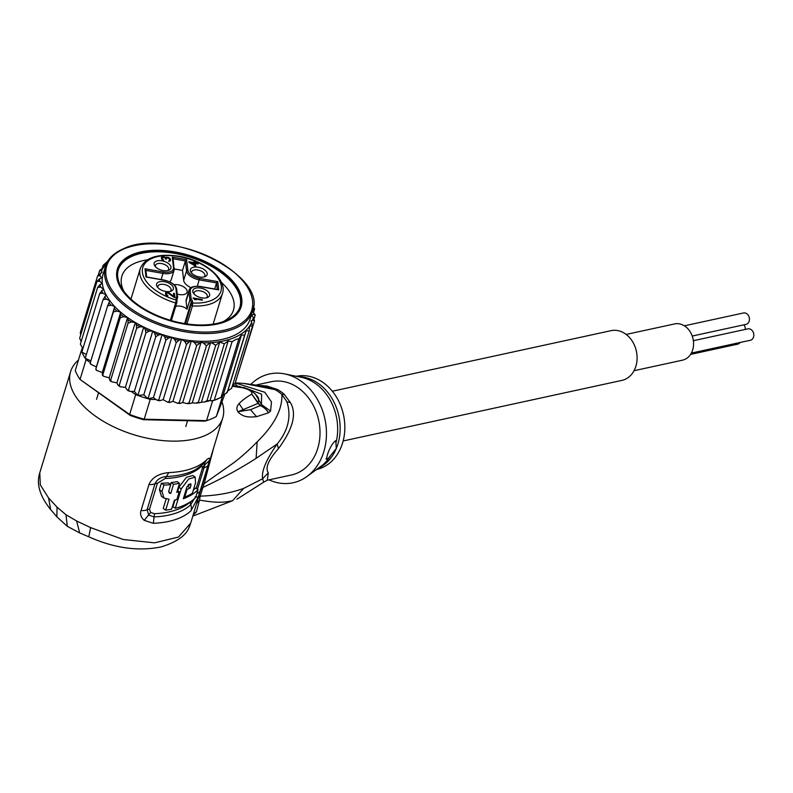 <?xml version="1.0" encoding="UTF-8"?>
<svg xmlns="http://www.w3.org/2000/svg" width="793" height="793" viewBox="0 0 793 793"><rect width="100%" height="100%" fill="white"/><g stroke="black" fill="none" stroke-linecap="round" stroke-linejoin="round"><path stroke-width="1.19" d="M740.147 342.477A5.829 4.669 77.7 0 1 737.698 344.152L690.584 354.392M684.369 325.824L743.497 312.977A5.829 4.669 77.7 0 1 748.374 315.416A5.829 4.669 77.7 0 1 748.979 321.671A5.829 4.669 77.7 0 1 745.965 324.377L692.239 336.044M743.903 324.823A5.829 4.669 77.7 0 1 745.311 329.422M693.369 340.703L747.858 328.867A5.829 4.669 77.7 0 1 752.735 331.305A5.829 4.669 77.7 0 1 753.35 337.57A5.829 4.669 77.7 0 1 750.337 340.266L691.357 353.083M634.033 370.708L682.476 360.181A18.556 14.859 -102.3 0 0 693.508 345.461A18.556 14.859 -102.3 0 0 685.112 326.31A18.556 14.859 -102.3 0 0 674.595 323.921L626.153 334.438M332.336 391.227L611.066 330.661A25.445 20.38 77.7 0 1 632.368 341.307A25.445 20.38 77.7 0 1 635.024 368.626A25.445 20.38 77.7 0 1 621.871 380.402L343.151 440.958M176.928 299.863L177.632 297.316L176.829 296.423A8.485 4.471 -163.1 0 0 176.066 298.535A1.061 0.882 -6.6 0 1 176.859 299.268L177.008 301.142L176.244 300.101L175.649 302.966L176.799 302.738L171.367 320.58M191.054 287.69A12.381 6.522 -163.1 0 1 187.733 285.827A12.381 6.522 -163.1 0 1 183.669 280.325L182.519 270.413L174.311 268.956M175.649 306.534A7.424 3.915 -163.1 0 1 175.699 306.504A7.424 3.915 -163.1 0 1 187.019 309.29L189.904 299.804L191.172 298.971L190.261 291.031A11.32 5.967 -163.1 0 1 200.47 286.669L218.719 289.901L217.768 281.634L199.519 278.402A11.32 5.967 -163.1 0 1 187.842 270.165L186.623 259.658L172.279 257.12L173.489 267.628A11.32 5.967 -163.1 0 1 163.279 271.989L145.03 268.758L145.981 277.015L164.23 280.246A11.32 5.967 -163.1 0 1 175.907 288.493L176.829 296.423M206.418 297.841A6.889 3.628 16.9 0 0 207.27 296.701A6.889 3.628 16.9 0 0 203.514 291.913A6.889 3.628 16.9 0 0 195.653 291.15A6.889 3.628 16.9 0 0 194.087 292.686A6.889 3.628 16.9 0 0 194.156 294.104M194.82 288.464A8.743 4.609 16.9 0 0 193.442 293.222A8.743 4.609 16.9 0 0 207.498 297.504A8.743 4.609 16.9 0 0 207.578 297.474A8.743 4.609 16.9 0 0 206.785 290.585A8.743 4.609 16.9 0 0 194.82 288.464M170.545 284.172A8.743 4.609 -163.1 0 1 171.258 291.081A8.743 4.609 -163.1 0 1 159.383 288.939A8.743 4.609 -163.1 0 1 157.202 286.798A8.743 4.609 -163.1 0 1 159.948 281.644A8.743 4.609 -163.1 0 1 170.545 284.172M156.171 261.184A8.743 4.609 -163.1 0 1 168.126 263.306A8.743 4.609 -163.1 0 1 168.929 270.185A8.743 4.609 -163.1 0 1 168.85 270.225A8.743 4.609 -163.1 0 1 154.794 265.942A8.743 4.609 -163.1 0 1 156.171 261.184M204.366 269.719A8.743 4.609 -163.1 0 1 205.09 276.638A8.743 4.609 -163.1 0 1 193.205 274.487A8.743 4.609 -163.1 0 1 191.034 272.356A8.743 4.609 -163.1 0 1 193.77 267.191A8.743 4.609 -163.1 0 1 204.366 269.719M202.284 299.566L202.364 300.23L194.711 298.872L196.158 299.774L194.592 299.496L193.066 297.93L202.284 299.566L202.096 300.18M173.954 297.286L167.878 292.964L166.57 293.271L166.748 294.818L167.799 295.551L167.858 296.106L167.065 295.848L165.777 294.758L165.559 292.875L166.639 292.201L168.602 292.548L173.855 296.404L173.498 293.311L174.48 293.479L174.936 297.464L173.954 297.286M169.405 257.933L170.624 260.213L168.651 261.383L169.633 259.926L168.651 258.131L166.708 257.894L166.282 259.222L164.557 257.616L162.793 257.309L162.357 258.528L163.725 260.401L161.653 259.053L161.445 257.289L162.525 256.605L165.737 257.824L167.402 257.259L169.405 257.933L169.206 258.577M188.952 262.374L188.873 261.71L194.176 262.652L194.047 261.541L195.217 261.749L195.346 262.86L198.101 263.345L198.171 264.01L195.425 263.524L195.732 266.18L188.952 262.374M146.695 277.144L145.981 277.015M173.489 267.628A1.061 0.882 -6.6 0 1 174.252 268.668A12.381 6.522 -163.1 0 1 174.133 270.155L171.238 279.642A12.381 6.522 -163.1 0 1 169.583 281.773M173.112 258.756L172.279 257.12M217.312 289.485L216.548 282.913L199.321 279.86A12.381 6.522 -163.1 0 1 190.627 276.341A12.381 6.522 -163.1 0 1 186.553 270.849L185.403 260.927L182.519 270.413M217.768 281.634L216.548 282.913L214.685 289.019M186.077 301.191A12.381 6.522 -163.1 0 1 186.206 299.704L189.091 290.218A12.381 6.522 -163.1 0 0 188.972 291.715L186.077 301.191L187.019 309.29M177.255 294.044A8.743 4.609 16.9 0 0 185.106 294.173A8.743 4.609 16.9 0 0 187.089 292.221A8.743 4.609 16.9 0 0 183.322 286.66A8.743 4.609 16.9 0 0 174.063 284.697M217.579 289.703L218.719 289.901M173.171 258.766L185.403 260.927L186.623 259.658M185.463 323.713L191.331 303.679L192.62 303.005L192.471 301.489A1.061 0.882 174.5 0 0 191.182 302.163A7.424 3.915 16.9 0 0 189.904 299.804L188.972 291.715A1.061 0.882 173.4 0 1 190.261 291.031M191.123 305.136L192.421 305.939L192.62 303.005A40.82 21.51 -163.1 0 0 220.851 283.934A40.82 21.51 -163.1 0 0 179.307 256.615A40.82 21.51 -163.1 0 0 142.353 269.987A40.82 21.51 -163.1 0 0 176.244 300.101L176.066 298.535M177.008 301.142L176.819 302.609M145.862 270.393L145.03 268.758M157.916 287.681A6.889 3.628 -163.1 0 1 157.847 286.263A6.889 3.628 -163.1 0 1 162.168 284.261A6.889 3.628 -163.1 0 1 168.84 286.402A6.889 3.628 -163.1 0 1 171.03 290.288A6.889 3.628 -163.1 0 1 170.178 291.418M155.507 266.825A6.889 3.628 -163.1 0 1 155.428 265.407A6.889 3.628 -163.1 0 1 156.994 263.861A6.889 3.628 -163.1 0 1 164.865 264.624A6.889 3.628 -163.1 0 1 168.612 269.422A6.889 3.628 -163.1 0 1 167.769 270.552M191.737 273.238A6.889 3.628 -163.1 0 1 191.668 271.821A6.889 3.628 -163.1 0 1 196 269.818A6.889 3.628 -163.1 0 1 202.661 271.949A6.889 3.628 -163.1 0 1 204.852 275.835A6.889 3.628 -163.1 0 1 204.009 276.975M194.533 299.457L194.711 298.872M166.441 293.787L166.57 293.271M166.183 295.224L166.49 294.233M166.55 295.492L166.748 294.818M167.006 295.809L167.184 295.224M165.906 292.508L165.489 293.876M165.568 294.153L166.371 293.935M166.639 292.201L166.114 293.925M167.412 292.23L167.194 292.954M167.799 292.3L167.62 292.914M168.602 292.548L168.403 293.192M169.216 292.875L169.008 293.559M173.657 297.058L173.855 296.404M173.707 295.165L174.202 297.335M174.48 293.479L173.954 295.204M168.631 258.121L168.79 257.606M169.831 258.34L169.553 259.261M169.533 260.322L170.009 261.095M170.277 258.845L169.752 260.57M170.525 259.331L169.999 261.046M168.78 261.373L168.959 260.788M169.107 261.373L169.335 260.629M169.216 261.373L169.504 260.441M166.034 259.182L166.352 258.151M162.307 258.092L162.436 257.566M162.059 259.519L162.357 258.528M162.416 259.787L162.615 259.123M162.872 260.104L163.051 259.519M161.782 256.912L161.376 258.27M161.475 258.548L162.208 258.34M162.525 256.605L162 258.33M163.289 256.635L163.11 257.239M163.685 256.704L163.527 257.219M164.488 256.952L164.31 257.507M165.093 257.279L164.914 257.874M165.459 258.746L165.737 257.824M165.529 259.093L166.114 258.954M166.064 257.348L165.539 259.073M166.629 257.229L166.104 258.954M167.402 257.259L167.224 257.834M168.185 257.398L168.027 257.913M193.988 263.266L194.176 262.652M194.255 263.395L194.82 264.584L195.346 262.86M195.217 261.749L194.701 263.474M198.101 263.345L197.913 263.96M194.999 266.042L195.425 263.524M194.285 265.794L194.463 265.189L190.518 262.652L190.33 263.256M190.518 262.652L194.245 263.316L194.463 265.189M147.369 259.846A58.315 30.729 16.9 0 0 135.157 263.107A58.315 30.729 16.9 0 0 121.884 276.123A58.315 30.729 16.9 0 0 123.867 291.259M132.094 254.662A64.679 34.089 16.9 0 0 124.551 293.38A64.679 34.089 16.9 0 0 137.982 305.573A64.679 34.089 16.9 0 0 221.624 322.959A64.679 34.089 16.9 0 0 226.401 321.234A64.679 34.089 16.9 0 0 220.513 270.324A64.679 34.089 16.9 0 0 132.094 254.662M222.843 395.449L222.387 396.649A81.639 43.03 -163.1 0 1 221.049 397.382L223.21 394.924L226.174 393.259L227.779 390.979L246.137 330.721L244.641 335.161L241.468 334.993L238.901 338.76L235.947 339.434L232.091 341.674L214.229 400.287A81.639 43.03 -163.1 0 1 212.623 400.822L211.126 400.792L214.229 400.287A81.639 43.03 -163.1 0 0 217.768 398.919A81.639 43.03 -163.1 0 0 221.049 397.382L214.229 400.287M246.137 330.721L249.21 330.929L231.625 388.292M252.58 311.025L255.197 315.208L253.631 314.385L251.431 315.327L253.294 317.279L254.533 320.868L252.541 320.213L251.123 320.818L252.521 326.131L249.527 326.052L249.21 330.929M90.343 362.629L86.09 359.625A81.639 43.03 -163.1 0 1 85.198 358.277A81.639 43.03 -163.1 0 1 81.857 352.062A81.639 43.03 -163.1 0 1 81.302 350.724L75.266 370.549A81.639 43.03 16.9 0 0 80.043 379.45L130.131 415.363A79.518 41.91 16.9 0 0 143.434 419.695L204.961 421.133L206.577 420.647L212.623 400.822M130.131 415.363L129.646 414.461A81.639 43.03 16.9 0 0 144.197 419.2L206.577 420.647A81.639 43.03 16.9 0 0 211.731 418.744A81.639 43.03 16.9 0 0 216.35 416.474L224.885 394.071M150.234 399.375A81.639 43.03 -163.1 0 1 148.004 398.75L153.446 397.61L155.934 399.503L150.234 399.375L144.197 419.2L143.434 419.695M86.09 359.625L80.043 379.45L129.646 414.461L135.682 394.636L131.152 391.435L134.374 391.395L137.853 395.439A81.639 43.03 -163.1 0 1 135.682 394.636M222.387 396.649L216.35 416.474M148.004 398.75A81.639 43.03 -163.1 0 1 137.853 395.439L143.791 394.825L148.004 398.75L165.856 340.128L164.547 336.698L162.168 334.487L158.818 334.834L155.706 336.827L137.853 395.439M81.302 350.724L82.472 347.661L83.077 348.058M211.126 400.792L209.996 400.663L228.176 340.98L224.32 343.835L206.983 400.733L209.996 400.663M155.934 399.503L157.42 400.316L158.848 399.613L159.393 400.743L163.189 399.692L167.65 402.2L169.177 401.436L169.672 402.487L172.943 401.327L177.642 403.3L179.317 402.477L179.961 403.439L182.727 402.517L187.168 403.607L189.111 402.705L189.963 403.548L192.273 402.854L196.168 403.151L198.389 402.12L199.588 402.765L201.402 402.289L219.76 342.051L215.726 345.233L198.389 402.12M90.521 363.006L90.789 364.294L96.359 366.901L95.894 368.953L96.696 370.43L102.297 372.512L102.337 374.683L103.645 376.269L109.196 377.855L109.741 380.115L110.683 380.134L111.496 381.72L116.928 382.841L117.969 385.14L119.287 385.2L120.13 386.726L125.373 387.38L127.594 390.394L128.575 389.76L129.398 391.197L131.152 391.435M117.969 385.14L120.13 386.726M109.741 380.115L110.683 380.134L128.01 323.237L128.119 319.767L127.574 317.517L109.196 377.855M102.337 374.683L102.892 374.633L120.229 317.745L120.685 312.174L116.868 311.054L113.399 311.917L114.747 306.564L111.03 305.186L107.64 305.85L109.86 300.785L106.312 299.179L103.05 299.665L106.123 294.927L102.803 293.123L99.72 293.45L103.596 289.108L100.552 287.125L97.688 287.314L99.997 284.637L102.307 283.408L99.611 281.287L96.994 281.376L79.667 338.264L81.223 341.624M95.894 368.953L113.399 311.917M103.05 299.665L85.198 358.277L90.888 360.855M99.72 293.45L81.857 352.062L86.348 354.511M97.688 287.314L80.351 344.212L82.472 347.661M80.311 332.693L80.688 334.904M103.249 265.169L107.551 261.422M96.994 281.376L99.611 278.759L101.821 277.818L99.958 275.855L97.668 275.716L102.119 272.316L101.425 271.018L99.67 270.453L103.883 267.152L102.991 265.655L102.297 267.915M227.779 390.979L231.685 388.243M244.641 335.161L227.204 392.485L226.174 393.259M238.901 338.76L221.049 397.382M232.091 341.674L228.176 340.98M224.32 343.835L219.76 342.051M201.402 402.289L204.445 401.972L206.983 400.733M223.21 394.924L241.468 334.993M236.433 378.965L254.553 320.788M235.194 383.029L252.521 326.131M239.298 386.478L242.678 387.777L239.298 386.478L232.547 385.646L235.095 383.277M252.689 306.009L254.513 309.27L253.71 311.907M253.205 308.259A79.518 41.91 -163.1 0 1 253.245 308.497L254.513 309.27L254.543 308.556M163.189 399.692L181.577 339.354L178.831 340.276L176.185 342.725L158.848 399.613M176.185 342.725L174.579 339.374L171.833 337.273L168.76 337.907L165.856 340.128M153.446 397.61L171.833 337.273A76.871 40.512 16.9 0 0 181.577 339.354A76.871 40.512 16.9 0 0 232.666 336.123A76.871 40.512 16.9 0 0 250.162 318.974L252.521 311.213A76.871 40.512 -163.1 0 1 235.035 328.371A76.871 40.512 -163.1 0 1 234.678 328.52A76.871 40.512 -163.1 0 1 147.082 319.748A76.871 40.512 -163.1 0 1 105.449 266.408L103.09 274.17A76.871 40.512 16.9 0 0 102.307 283.408A76.871 40.512 16.9 0 0 103.596 289.108A76.871 40.512 16.9 0 0 106.123 294.927A76.871 40.512 16.9 0 0 109.86 300.785A76.871 40.512 16.9 0 0 114.747 306.564A76.871 40.512 16.9 0 0 120.685 312.174A76.871 40.512 16.9 0 0 127.574 317.517L123.728 316.675L120.229 317.745M143.791 394.825L162.168 334.487A76.871 40.512 16.9 0 0 171.833 337.273M155.706 336.827L154.714 333.338L152.762 331.058L149.193 331.107L145.902 332.862L128.575 389.76M134.374 391.395L152.762 331.058A76.871 40.512 16.9 0 0 162.168 334.487M145.902 332.862L145.268 329.353L143.751 327.043L140.024 326.785L136.624 328.312L119.287 385.2M125.373 387.38L143.751 327.043A76.871 40.512 16.9 0 0 152.762 331.058M136.624 328.312L136.346 324.803L135.316 322.503L131.489 321.948L128.01 323.237M116.928 382.841L135.316 322.503A76.871 40.512 16.9 0 0 143.751 327.043M102.297 372.512L120.685 312.174M96.359 366.901L114.747 306.564M107.64 305.85L90.303 362.748M97.668 275.716L80.331 332.614M99.779 270.185L98.431 274.507M215.726 345.233L211.325 342.635L210.224 342.705A79.518 41.91 -163.1 0 1 203.226 342.873L201.115 342.179L196.654 345.589L179.317 402.477M192.273 402.854L210.66 342.517M189.111 402.705L206.448 345.817L210.224 342.705M206.448 345.817L203.226 342.873M182.727 402.517L201.115 342.179M196.654 345.589L194.335 342.467L191.321 340.99L189.121 341.932L186.504 344.549L169.177 401.436M172.943 401.327L191.321 340.99M186.504 344.549L184.65 341.307L181.577 339.354M254.176 318.578L255.267 314.781M127.574 317.517A76.871 40.512 16.9 0 0 135.316 322.503M223.378 321.571A58.315 30.729 16.9 0 0 233.459 310.113A58.315 30.729 16.9 0 0 221.386 282.397M193.323 490.173A76.346 40.235 16.9 0 0 195.643 487.943L198.072 489.658L195.702 497.419A79.518 41.91 16.9 0 1 175.303 508.313L181.21 488.914L178.871 487.259L177.791 490.788M198.072 489.658A79.518 41.91 -163.1 0 1 183.302 498.777L187.019 486.684L190.766 483.72L190.944 485.435L189.071 484.117M188.328 484.761L187.832 486.377L190.151 488.022L190.944 485.435M190.151 488.022A79.518 41.91 -163.1 0 1 187.118 489.331L184.759 497.082A79.518 41.91 16.9 0 0 192.382 493.266L195.524 482.927L195.197 477.108L188.704 479.022L181.21 488.914M174.391 500.115A79.518 41.91 16.9 0 0 176.859 499.56L179.228 491.799A79.518 41.91 -163.1 0 1 176.76 492.364L179.515 483.304A79.518 41.91 -163.1 0 1 173.538 484.305L170.782 493.355L169.296 493.058L168.77 491.085L170.733 484.622A79.518 41.91 -163.1 0 1 163.953 485.048L161.99 491.511L163.992 498.123L168.998 499.213L165.668 510.167A79.518 41.91 16.9 0 0 171.635 509.165L174.391 500.115M316.506 469.535A47.709 38.203 -102.3 0 0 340.95 447.51A47.709 38.203 -102.3 0 0 336.034 396.401A47.709 38.203 -102.3 0 0 296.245 376.288M174.985 499.986L172.963 506.658L175.303 508.313M186.355 488.785L187.118 489.331M186.979 486.773A76.346 40.235 16.9 0 0 187.832 486.377M183.986 496.547L184.759 497.082M195.197 477.108L192.868 475.463L186.424 477.346L178.871 487.259M177.335 490.471L179.228 491.799M173.538 484.305L171.11 482.59A76.346 40.235 16.9 0 0 177.136 481.629L179.515 483.304M168.661 491.858L170.782 493.355M171.11 482.59L170.535 484.483M163.953 485.048L161.376 483.234A76.346 40.235 16.9 0 0 168.265 482.878L170.733 484.622M161.376 483.234L159.413 489.697L161.475 496.359L163.982 498.133M166.084 499.084L163.229 508.452L165.668 510.167M194.265 498.817L190.746 504.675A77.407 40.79 -163.1 0 1 154.08 516.897L154.447 513.695L150.65 512.496L149.49 509.255L157.42 483.224L165.162 478.496A76.346 40.235 -163.1 0 0 201.323 466.433L202.671 466.869L202.294 468.514L196.248 488.369M232.349 386.28L242.678 387.777C249.468 389.551 252.511 391.673 251.797 394.141L258.102 403.359L258.746 399.028C258.349 397.035 255.842 394.24 251.212 390.632L239.347 386.488M251.797 394.141L260.233 405.61L258.052 403.379L238.733 411.478L243.124 409.584L239.07 403.627C241.915 400.554 246.147 397.392 251.797 394.141M235.224 382.92L264.822 392.287L271.484 401.952L270.572 411.052L268.45 412.826A15.9 14.165 -111.1 0 0 260.163 405.649L250.459 409.703L237.811 411.587C236.255 408.881 236.671 406.234 239.07 403.627M268.45 412.826L256.585 416.662L250.459 409.703L238.862 411.577L238.435 412.439L237.811 411.587M243.332 387.311L261.601 394.19L261.422 404.489L255.306 393.923M270.572 411.052L261.422 404.489L260.233 405.61A15.9 14.165 -111.1 0 1 268.52 412.786M335.766 449.165L328.391 458.285L326.26 459.286L327.906 453.2C330.403 446.707 333.03 442.494 335.806 440.581L336.272 448.531L335.766 449.165M328.391 458.285A10.606 4.788 -54.8 0 1 326.072 458.75M208.103 465.134L198.2 497.122L191.014 510.742A79.518 41.91 -163.1 0 1 153.346 523.301L154.08 516.897L148.747 515.123L147.092 509.701L155.022 483.671C156.984 479.487 160.771 477.108 166.381 476.524A77.407 40.79 16.9 0 0 195.504 469.654L204.515 463.221L206.467 460.029C209.094 457.482 210.046 457.67 209.332 460.574L208.103 465.134A10.606 5.591 -163.1 0 1 204.098 467.592L197.497 489.261M204.326 463.409L204.772 464.946L204.098 467.592A5.303 2.795 16.9 0 0 202.294 468.514M256.585 416.662C245.949 417.762 242.628 416.018 238.435 412.439M234.916 383.574L237.563 386.241M251.113 384.099A55.669 44.577 77.7 0 1 284.756 373.919A55.669 44.577 77.7 0 1 321.918 456.996A55.669 44.577 77.7 0 1 307.03 476.454A55.669 44.577 77.7 0 1 269.035 479.854M256.843 384.843L271.206 381.73A47.709 38.203 -102.3 0 1 311.134 401.674A47.709 38.203 -102.3 0 1 316.12 452.902A47.709 38.203 -102.3 0 1 291.467 474.977L267.281 480.231L268.321 472.787C265.001 468.048 268.361 460.019 278.393 448.699C293.023 428.954 297.008 413.559 290.337 402.527L284.132 394.21A21.203 8.723 -49.4 0 1 281.872 394.408C282.496 409.327 274.259 425.127 257.18 441.82C250.043 449.185 242.45 456.005 234.411 462.279L204.178 483.591L213.852 447.153M261.036 385.527L266.983 386.042L277.461 389.502A21.203 10.329 -60.4 0 1 275.141 389.66A48.125 38.54 77.7 0 1 281.872 394.408L286.947 401.823C291.497 416.484 288.246 430.53 277.193 443.961L278.393 448.699M266.983 386.042L264.912 386.27L275.141 389.66L243.709 383.406L266.061 386.498M243.203 383.366L235.243 382.87M76.624 520.971L79.697 532.946L88.796 536.802L90.62 527.623L76.624 520.971L65.988 514.766L57.056 507.153L48.571 497.945L40.304 484.86L39.779 472.806L70.597 371.649A79.518 41.91 -163.1 0 1 78.448 360.081M79.697 532.946L67.296 526.304L56.858 516.818L57.056 507.153M56.858 516.818L50.673 509.592L48.571 497.945M153.346 523.301L144.197 520.347L150.64 512.496M157.42 483.224L155.022 483.671A10.606 5.591 -163.1 0 1 148.975 484.503C151.969 477.594 158.58 473.619 168.8 472.588L165.162 478.496M149.49 509.255A5.303 2.795 16.9 0 0 147.092 509.701A10.606 5.591 16.9 0 1 141.045 510.533C139.895 514.082 140.946 517.353 144.197 520.347M221.951 401.783A79.518 41.91 -163.1 0 1 222.734 418A79.518 41.91 -163.1 0 1 172.815 441.126A79.518 41.91 -163.1 0 1 95.923 416.494A79.518 41.91 -163.1 0 1 70.597 371.649M205.556 474.392L202.423 484.384L204.178 483.591L202.889 487.437C222.932 478.03 240.675 468.336 256.109 458.344L277.193 443.961C266.161 459.762 261.313 471.359 262.632 478.754L243.62 488.419C230.624 493.087 216.162 495.655 200.232 496.121L202.889 487.437L200.837 489.44L190.716 523.102L178.484 537.059L154.546 542.838L123.242 539.508L90.62 527.623M202.423 484.384L200.837 489.44M196.595 503.614L199.479 500.125L200.232 496.121L198.2 498.133M268.321 472.787L262.632 478.754L263.702 482.164L267.281 480.231M193.403 514.3L195.881 512.565L193.244 514.796M193.472 514.042L196.495 511.564L195.881 512.565M196.495 511.564L199.479 500.125C214.427 502.524 221.534 503.119 232.607 500.71L192.848 516.094M118.127 270.274A63.618 33.524 16.9 0 1 132.6 256.07L132.867 255.207A63.618 33.524 -163.1 0 1 205.446 262.245A63.618 33.524 -163.1 0 1 240.11 306.485A63.618 33.524 -163.1 0 1 225.628 320.689L225.371 321.552A63.618 33.524 16.9 0 0 239.843 307.347A63.618 33.524 16.9 0 0 205.189 263.107A63.618 33.524 16.9 0 0 132.6 256.07L132.867 255.207A63.618 33.524 -163.1 0 0 118.395 269.412L118.127 270.274A63.618 33.524 16.9 0 0 124.868 293.767M221.148 323.098A63.618 33.524 16.9 0 0 225.371 321.552L225.628 320.689A63.618 33.524 -163.1 0 1 153.049 313.651A63.618 33.524 -163.1 0 1 118.395 269.412M186.94 323.931L192.421 305.939A42.941 22.63 16.9 0 0 222.427 293.569C227.65 279.721 204.911 260.372 179.159 256.258C158.075 253.264 145.109 257.358 140.272 268.54A42.941 22.63 16.9 0 0 153.951 292.756A42.941 22.63 16.9 0 0 175.649 302.966L170.376 320.293M187.842 270.165A1.061 0.882 173.4 0 0 186.553 270.849L183.669 280.325M184.66 323.584L191.182 302.163L191.331 303.679M191.172 298.971A8.485 4.471 -163.1 0 1 192.471 301.489M177.602 297.623A7.424 3.915 16.9 0 0 176.898 298.683L176.859 299.268A1.061 0.882 -6.6 0 1 176.829 299.576M175.907 288.493A1.061 0.882 -6.6 0 1 176.67 289.534M173.132 258.409L174.133 270.155A12.381 6.522 -163.1 0 1 163.08 273.436L145.922 270.403M163.279 271.989L161.227 279.552M199.519 278.402L197.398 286.184M176.75 302.837L171.347 320.57M234.52 326.964A75.811 39.957 -163.1 0 1 234.173 327.113A75.811 39.957 -163.1 0 1 130.676 308.467A75.811 39.957 -163.1 0 1 123.976 248.933A75.811 39.957 -163.1 0 1 124.332 248.784A75.811 39.957 -163.1 0 1 227.819 267.429A75.811 39.957 -163.1 0 1 234.52 326.964M249.537 326.181A79.518 41.91 -163.1 0 1 234.837 337.392A79.518 41.91 -163.1 0 1 211.325 342.635M178.831 340.276A79.518 41.91 -163.1 0 1 174.579 339.374M168.76 337.907A79.518 41.91 -163.1 0 1 164.547 336.698M158.818 334.834A79.518 41.91 -163.1 0 1 154.714 333.338M149.193 331.107A79.518 41.91 -163.1 0 1 145.268 329.353M140.024 326.785A79.518 41.91 -163.1 0 1 136.346 324.803M131.489 321.948A79.518 41.91 -163.1 0 1 128.119 319.767M123.728 316.675A79.518 41.91 -163.1 0 1 120.724 314.345M116.868 311.054A79.518 41.91 -163.1 0 1 114.281 308.606M111.03 305.186A79.518 41.91 -163.1 0 1 108.899 302.668M106.312 299.179A79.518 41.91 -163.1 0 1 104.686 296.632M102.803 293.123A79.518 41.91 -163.1 0 1 101.702 290.585M100.552 287.125A79.518 41.91 -163.1 0 1 99.997 284.637M99.611 281.287A79.518 41.91 -163.1 0 1 99.611 278.759M99.958 275.855A79.518 41.91 -163.1 0 1 100.701 272.921M101.425 271.018A79.518 41.91 -163.1 0 1 103.447 267.34M103.843 266.765A79.518 41.91 -163.1 0 1 106.53 263.573M199.687 342.784A79.518 41.91 -163.1 0 1 194.335 342.467M189.121 341.932A79.518 41.91 -163.1 0 1 184.65 341.307M253.641 311.847A79.518 41.91 -163.1 0 1 253.631 314.385M253.294 317.279A79.518 41.91 -163.1 0 1 252.541 320.213M251.817 322.117A79.518 41.91 -163.1 0 1 249.676 325.992M159.413 489.697L161.99 491.511M298.009 376.645A47.709 38.203 77.7 0 1 333.328 400.822A47.709 38.203 77.7 0 1 336.272 448.531A47.709 38.203 77.7 0 1 336.024 449.106A47.709 38.203 77.7 0 1 317.963 468.475M154.447 513.695A76.346 40.235 16.9 0 0 190.469 501.771M307.03 476.454L320.788 466.413A48.343 38.718 -102.3 0 0 330.493 455.797M336.024 442.573A48.343 38.718 -102.3 0 0 301.439 377.349L284.756 373.919M191.014 510.742A10.606 8.634 -133.6 0 0 190.746 504.675A5.303 4.322 46.4 0 1 190.558 501.82L190.607 501.632M202.671 466.869L209.332 460.574M201.65 465.689L201.323 466.433M277.461 389.502A47.709 38.203 77.7 0 1 284.132 394.21M67.296 526.304L65.988 514.766M198.2 497.122L195.038 496.904M200.223 491.006A10.606 5.591 -163.1 0 1 196.961 493.296M168.8 472.588A79.518 41.91 16.9 0 0 206.467 460.029M141.045 510.533L148.975 484.503M290.337 402.527L286.947 401.823M256.109 458.344L257.18 441.82M243.62 488.419L232.607 500.71M213.119 324.129L222.427 293.569M96.548 399.345L98.471 393.021M185.8 426.535L187.564 420.726M146.457 276.935L164.161 280.068C171.714 282.011 175.887 285.064 176.7 289.227L177.632 297.316M218.095 289.623L200.391 286.481C193.75 285.827 189.983 287.076 189.091 290.218M130.964 299.1L140.272 268.54M176.809 302.738L177.037 300.844M145.882 270.056L146.685 276.975M252.521 311.213C268.262 274.814 168.463 226.53 123.658 248.665L123.292 248.824C113.795 252.957 107.848 258.815 105.449 266.408M157.42 400.316L159.393 400.743M127.594 390.394L129.398 391.197M110.078 380.809L111.496 381.72M103.645 376.269L102.466 375.357M96.696 370.43L95.784 369.568M90.789 364.294L90.154 363.541M204.445 401.972L209.045 400.941M199.588 402.765L196.168 403.151M187.168 403.607L189.963 403.548M177.642 403.3L179.961 403.439M167.65 402.2L169.672 402.487M108.869 260.084L107.65 261.006M204.515 463.221L203.97 463.558M190.716 523.102L189.309 526.8C186.375 535.374 176.928 542.085 160.979 546.942C138.23 551.541 114.172 548.161 88.796 536.802M50.673 509.592C39.789 496.131 36.161 483.869 39.779 472.806M205.496 474.591L222.734 418M236.938 499.194L263.702 482.164M240.11 306.485L239.843 307.347"/></g></svg>
